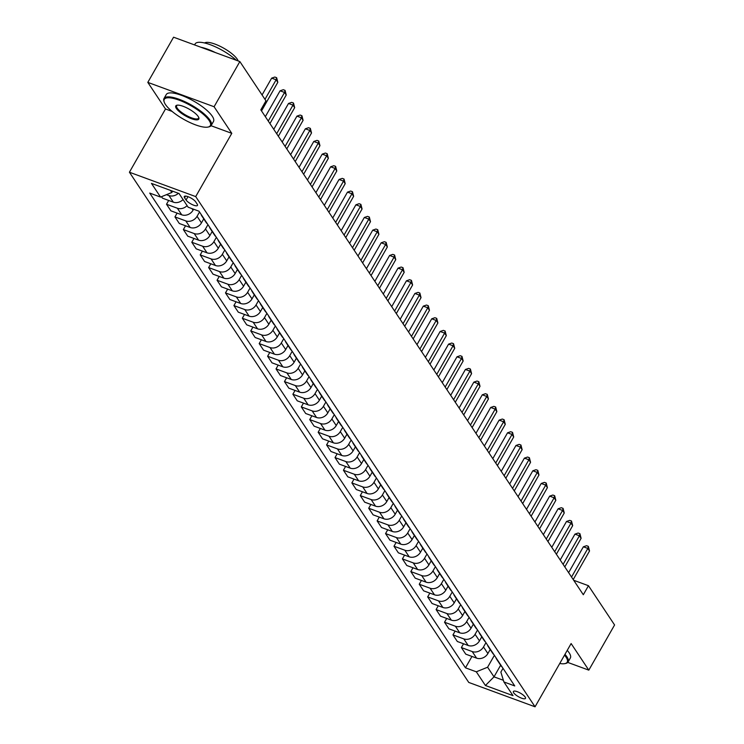 <?xml version="1.0" encoding="UTF-8"?>
<svg xmlns="http://www.w3.org/2000/svg" width="744" height="744" viewBox="0 0 744 744"><rect width="100%" height="100%" fill="white"/><g stroke="black" fill="none" stroke-linecap="round" stroke-linejoin="round"><path stroke-width="1.12" d="M525.171 697.044A6.956 2.018 -150.3 0 0 518.847 692.357A6.956 2.018 -150.3 0 0 513.397 691.492A6.956 2.018 -150.3 0 0 513.704 692.831A6.956 2.018 -150.3 0 0 520.037 697.528A6.956 2.018 -150.3 0 0 525.487 698.384A6.956 2.018 -150.3 0 0 525.171 697.044M129.419 172.227L468.757 682.434L535.048 706.8L195.7 196.593L129.419 172.227L165.494 108.977L172.078 111.395M211.017 125.717L231.784 133.343L214.086 106.745L147.805 82.379L165.494 108.977M147.805 82.379L173.575 37.2L239.856 61.566L214.086 106.745M239.856 61.566L265.971 100.831L260.819 109.87L583.315 594.735L588.467 585.705L573.689 580.274M184.586 197.792L186.074 200.024A6.743 1.953 -150.3 0 0 192.203 204.572A6.743 1.953 -150.3 0 0 197.476 205.4A6.743 1.953 -150.3 0 0 197.179 204.107L195.7 201.875A6.743 1.953 -150.3 0 0 189.562 197.327A6.743 1.953 -150.3 0 0 184.289 196.5A6.743 1.953 -150.3 0 0 184.586 197.792L185.554 196.09M170.45 190.371L171.845 192.482L160.555 197.076L149.721 193.087L465.474 667.824L471.966 656.441M160.555 197.076L151.46 183.396L179.053 193.542L188.148 207.213L198.992 211.203L514.736 685.94L503.902 681.95L512.997 695.631L485.414 685.494L476.309 671.813L465.474 667.824M567.765 662.411L588.811 670.149L614.581 624.969L588.467 585.705M588.811 670.149L571.122 643.551L535.048 706.8M231.784 133.343L195.7 196.593M503.902 681.95L500.861 672.092L503.018 668.307M500.638 665.22L494.007 676.845L503.39 680.295M172.599 191.162L171.845 192.482M193.598 209.222L193.031 210.227A8.696 7.208 146.4 0 1 181.741 214.821L170.897 210.831L166.517 204.247L168.683 200.452M199.522 212.003L197.067 216.299A8.696 7.208 146.4 0 1 185.777 220.894L174.942 216.913L177.109 213.119M203.754 218.857L201.447 222.893A8.696 7.208 146.4 0 1 190.166 227.487L179.323 223.498L174.942 216.913M207.948 224.669L205.493 228.966A8.696 7.208 146.4 0 1 194.203 233.56L183.368 229.58L185.535 225.785M212.18 231.524L209.873 235.56A8.696 7.208 146.4 0 1 198.583 240.154L187.748 236.164L183.368 229.58M216.374 237.336L213.919 241.633A8.696 7.208 146.4 0 1 202.628 246.227L191.794 242.246L193.961 238.452M220.605 244.19L218.299 248.226A8.696 7.208 146.4 0 1 207.009 252.821L196.174 248.831L191.794 242.246M224.8 250.003L222.344 254.299A8.696 7.208 146.4 0 1 211.054 258.893L200.22 254.913L202.377 251.119M229.031 256.857L226.725 260.893A8.696 7.208 146.4 0 1 215.435 265.487L204.6 261.497L200.22 254.913M233.216 262.669L230.77 266.966A8.696 7.208 146.4 0 1 219.48 271.56L208.636 267.58L210.803 263.785M237.448 269.523L235.15 273.56A8.696 7.208 146.4 0 1 223.86 278.154L213.026 274.164L208.636 267.58M241.642 275.336L239.196 279.632A8.696 7.208 146.4 0 1 227.906 284.227L217.062 280.246L219.229 276.452M245.873 282.19L243.576 286.226A8.696 7.208 146.4 0 1 232.286 290.82L221.442 286.831L217.062 280.246M250.068 288.002L247.622 292.299A8.696 7.208 146.4 0 1 236.332 296.893L225.488 292.913L227.655 289.118M254.299 294.857L252.002 298.893A8.696 7.208 146.4 0 1 240.712 303.487L229.868 299.497L225.488 292.913M258.493 300.669L256.038 304.966A8.696 7.208 146.4 0 1 244.757 309.56L233.914 305.579L236.081 301.785M262.725 307.523L260.428 311.559A8.696 7.208 146.4 0 1 249.138 316.154L238.294 312.164L233.914 305.579M266.919 313.336L264.464 317.632A8.696 7.208 146.4 0 1 253.174 322.226L242.339 318.246L244.506 314.452M271.151 320.19L268.844 324.226A8.696 7.208 146.4 0 1 257.554 328.82L246.72 324.83L242.339 318.246M275.345 326.002L272.89 330.299A8.696 7.208 146.4 0 1 261.6 334.893L250.765 330.913L252.932 327.118M279.577 332.856L277.27 336.883A8.696 7.208 146.4 0 1 265.98 341.487L255.146 337.497L250.765 330.913M283.771 338.669L281.316 342.965A8.696 7.208 146.4 0 1 270.026 347.56L259.191 343.579L261.358 339.785M288.002 345.523L285.696 349.55A8.696 7.208 146.4 0 1 274.406 354.144L263.571 350.164L259.191 343.579M292.197 351.335L289.742 355.632A8.696 7.208 146.4 0 1 278.451 360.226L267.617 356.246L269.774 352.451M296.428 358.18L294.122 362.216A8.696 7.208 146.4 0 1 282.832 366.811L271.997 362.83L267.617 356.246M300.613 364.002L298.167 368.299A8.696 7.208 146.4 0 1 286.877 372.893L276.033 368.912L278.2 365.109M304.845 370.847L302.548 374.883A8.696 7.208 146.4 0 1 291.257 379.477L280.414 375.497L276.033 368.912M309.039 376.669L306.593 380.965A8.696 7.208 146.4 0 1 295.303 385.559L284.459 381.579L286.626 377.775M313.271 383.513L310.973 387.55A8.696 7.208 146.4 0 1 299.683 392.144L288.839 388.163L284.459 381.579M317.465 389.335L315.019 393.632A8.696 7.208 146.4 0 1 303.729 398.226L292.885 394.246L295.052 390.442M321.696 396.18L319.399 400.216A8.696 7.208 146.4 0 1 308.109 404.81L297.265 400.83L292.885 394.246M325.891 402.002L323.435 406.298A8.696 7.208 146.4 0 1 312.154 410.893L301.311 406.912L303.478 403.108M330.122 408.847L327.816 412.883A8.696 7.208 146.4 0 1 316.535 417.477L305.691 413.497L301.311 406.912M334.316 414.668L331.861 418.965A8.696 7.208 146.4 0 1 320.571 423.559L309.737 419.579L311.903 415.775M338.548 421.513L336.242 425.549A8.696 7.208 146.4 0 1 324.951 430.144L314.117 426.163L309.737 419.579M342.742 427.335L340.287 431.632A8.696 7.208 146.4 0 1 328.997 436.226L318.162 432.245L320.329 428.442M346.974 434.18L344.667 438.216A8.696 7.208 146.4 0 1 333.377 442.81L322.543 438.83L318.162 432.245M351.168 440.002L348.713 444.298A8.696 7.208 146.4 0 1 337.423 448.892L326.588 444.912L328.755 441.108M355.399 446.846L353.093 450.883A8.696 7.208 146.4 0 1 341.803 455.477L330.968 451.496L326.588 444.912M359.584 452.668L357.139 456.965A8.696 7.208 146.4 0 1 345.848 461.559L335.014 457.579L337.172 453.775M363.816 459.513L361.519 463.549A8.696 7.208 146.4 0 1 350.229 468.143L339.394 464.163L335.014 457.579M368.01 465.335L365.564 469.631A8.696 7.208 146.4 0 1 354.274 474.226L343.43 470.245L345.597 466.442M372.242 472.18L369.945 476.216A8.696 7.208 146.4 0 1 358.654 480.81L347.811 476.83L343.43 470.245M376.436 478.001L373.99 482.298A8.696 7.208 146.4 0 1 362.7 486.892L351.856 482.912L354.023 479.108M380.668 484.846L378.371 488.882A8.696 7.208 146.4 0 1 367.08 493.477L356.237 489.496L351.856 482.912M384.862 490.668L382.407 494.965A8.696 7.208 146.4 0 1 371.126 499.559L360.282 495.578L362.449 491.775M389.093 497.513L386.796 501.549A8.696 7.208 146.4 0 1 375.506 506.143L364.662 502.163L360.282 495.578M393.288 503.335L390.833 507.631A8.696 7.208 146.4 0 1 379.542 512.225L368.708 508.245L370.875 504.441M397.519 510.179L395.213 514.216A8.696 7.208 146.4 0 1 383.932 518.81L373.088 514.829L368.708 508.245M401.714 516.001L399.258 520.298A8.696 7.208 146.4 0 1 387.968 524.892L377.134 520.912L379.301 517.108M405.945 522.846L403.639 526.882A8.696 7.208 146.4 0 1 392.348 531.476L381.514 527.496L377.134 520.912M410.139 528.668L407.684 532.964A8.696 7.208 146.4 0 1 396.394 537.559L385.559 533.578L387.726 529.774M414.371 535.513L412.064 539.549A8.696 7.208 146.4 0 1 400.774 544.143L389.94 540.163L385.559 533.578M418.565 541.334L416.11 545.631A8.696 7.208 146.4 0 1 404.82 550.225L393.985 546.236L396.143 542.441M422.797 548.179L420.49 552.215A8.696 7.208 146.4 0 1 409.2 556.81L398.366 552.829L393.985 546.236M426.982 554.001L424.536 558.298A8.696 7.208 146.4 0 1 413.246 562.892L402.402 558.902L404.569 555.108M431.213 560.846L428.916 564.882A8.696 7.208 146.4 0 1 417.626 569.476L406.791 565.496L402.402 558.902M435.407 566.668L432.962 570.964A8.696 7.208 146.4 0 1 421.671 575.558L410.828 571.569L412.994 567.774M439.639 573.512L437.342 577.549A8.696 7.208 146.4 0 1 426.052 582.143L415.208 578.162L410.828 571.569M443.833 579.334L441.387 583.631A8.696 7.208 146.4 0 1 430.097 588.225L419.253 584.235L421.42 580.441M448.065 586.179L445.768 590.215A8.696 7.208 146.4 0 1 434.477 594.809L423.634 590.829L419.253 584.235M452.259 592.001L449.804 596.297A8.696 7.208 146.4 0 1 438.523 600.892L427.679 596.902L429.846 593.108M456.491 598.846L454.193 602.882A8.696 7.208 146.4 0 1 442.903 607.476L432.059 603.496L427.679 596.902M460.685 604.667L458.23 608.964A8.696 7.208 146.4 0 1 446.939 613.558L436.105 609.569L438.272 605.774M464.916 611.512L462.61 615.548A8.696 7.208 146.4 0 1 451.32 620.143L440.485 616.162L436.105 609.569M469.111 617.334L466.655 621.631A8.696 7.208 146.4 0 1 455.365 626.225L444.531 622.235L446.698 618.441M473.342 624.179L471.036 628.215A8.696 7.208 146.4 0 1 459.746 632.809L448.911 628.829L444.531 622.235M477.536 630.001L475.081 634.297A8.696 7.208 146.4 0 1 463.791 638.891L452.957 634.902L455.123 631.107M481.768 636.845L479.462 640.882A8.696 7.208 146.4 0 1 468.171 645.476L457.337 641.495L452.957 634.902M485.962 642.667L483.507 646.964A8.696 7.208 146.4 0 1 472.217 651.558L461.382 647.568L463.54 643.774M490.184 649.512L487.887 653.548A8.696 7.208 146.4 0 1 476.597 658.142L465.763 654.162L461.382 647.568M494.379 655.334L487.599 667.219L494.007 676.845L485.414 685.494M178.374 193.291A8.696 7.208 146.4 0 1 168.935 195.56L166.479 194.668M183.061 199.578A8.696 7.208 146.4 0 1 173.315 202.154L162.471 198.164L161.495 196.695M203.038 217.295A8.696 7.208 146.4 0 1 201.829 215.965A8.696 7.208 146.4 0 1 201.066 214.328M187.107 205.651A8.696 7.208 146.4 0 1 177.36 208.227L166.517 204.247M207.418 223.879A8.696 7.208 146.4 0 1 206.209 222.549L201.829 215.965M211.463 229.961A8.696 7.208 146.4 0 1 210.254 228.631A8.696 7.208 146.4 0 1 209.492 226.994M215.844 236.546A8.696 7.208 146.4 0 1 214.635 235.216L210.254 228.631M219.889 242.628A8.696 7.208 146.4 0 1 218.68 241.298A8.696 7.208 146.4 0 1 217.918 239.661M224.27 249.212A8.696 7.208 146.4 0 1 223.061 247.882L218.68 241.298M228.315 255.294A8.696 7.208 146.4 0 1 227.106 253.964A8.696 7.208 146.4 0 1 226.343 252.328M232.695 261.879A8.696 7.208 146.4 0 1 231.486 260.549L227.106 253.964M236.741 267.961A8.696 7.208 146.4 0 1 235.523 266.631A8.696 7.208 146.4 0 1 234.769 264.994M241.121 274.545A8.696 7.208 146.4 0 1 239.912 273.215L235.523 266.631M245.167 280.627A8.696 7.208 146.4 0 1 243.948 279.288A8.696 7.208 146.4 0 1 243.186 277.661M249.547 287.212A8.696 7.208 146.4 0 1 248.329 285.882L243.948 279.288M253.583 293.294A8.696 7.208 146.4 0 1 252.374 291.955A8.696 7.208 146.4 0 1 251.612 290.327M257.963 299.879A8.696 7.208 146.4 0 1 256.754 298.549L252.374 291.955M262.009 305.961A8.696 7.208 146.4 0 1 260.8 304.622A8.696 7.208 146.4 0 1 260.037 302.994M266.389 312.545A8.696 7.208 146.4 0 1 265.18 311.215L260.8 304.622M270.435 318.627A8.696 7.208 146.4 0 1 269.226 317.288A8.696 7.208 146.4 0 1 268.463 315.661M274.815 325.212A8.696 7.208 146.4 0 1 273.606 323.882L269.226 317.288M278.861 331.294A8.696 7.208 146.4 0 1 277.651 329.955A8.696 7.208 146.4 0 1 276.889 328.327M283.241 337.878A8.696 7.208 146.4 0 1 282.032 336.548L277.651 329.955M287.286 343.961A8.696 7.208 146.4 0 1 286.077 342.621A8.696 7.208 146.4 0 1 285.315 340.994M291.667 350.545A8.696 7.208 146.4 0 1 290.458 349.215L286.077 342.621M295.712 356.627A8.696 7.208 146.4 0 1 294.503 355.288A8.696 7.208 146.4 0 1 293.741 353.66M300.092 363.212A8.696 7.208 146.4 0 1 298.883 361.882L294.503 355.288M304.138 369.294A8.696 7.208 146.4 0 1 302.92 367.954A8.696 7.208 146.4 0 1 302.166 366.327M308.518 375.878A8.696 7.208 146.4 0 1 307.3 374.548L302.92 367.954M312.564 381.96A8.696 7.208 146.4 0 1 311.345 380.621A8.696 7.208 146.4 0 1 310.583 378.994M316.944 388.545A8.696 7.208 146.4 0 1 315.726 387.215L311.345 380.621M320.98 394.627A8.696 7.208 146.4 0 1 319.771 393.288A8.696 7.208 146.4 0 1 319.009 391.66M325.361 401.211A8.696 7.208 146.4 0 1 324.152 399.881L319.771 393.288M329.406 407.293A8.696 7.208 146.4 0 1 328.197 405.954A8.696 7.208 146.4 0 1 327.434 404.327M333.786 413.878A8.696 7.208 146.4 0 1 332.577 412.548L328.197 405.954M337.832 419.96A8.696 7.208 146.4 0 1 336.623 418.621A8.696 7.208 146.4 0 1 335.86 416.993M342.212 426.545A8.696 7.208 146.4 0 1 341.003 425.205L336.623 418.621M346.258 432.627A8.696 7.208 146.4 0 1 345.049 431.288A8.696 7.208 146.4 0 1 344.286 429.66M350.638 439.211A8.696 7.208 146.4 0 1 349.429 437.872L345.049 431.288M354.683 445.293A8.696 7.208 146.4 0 1 353.474 443.954A8.696 7.208 146.4 0 1 352.712 442.327M359.064 451.878A8.696 7.208 146.4 0 1 357.855 450.538L353.474 443.954M363.109 457.96A8.696 7.208 146.4 0 1 361.9 456.621A8.696 7.208 146.4 0 1 361.138 454.993M367.49 464.544A8.696 7.208 146.4 0 1 366.281 463.205L361.9 456.621M371.535 470.627A8.696 7.208 146.4 0 1 370.317 469.287A8.696 7.208 146.4 0 1 369.554 467.66M375.915 477.211A8.696 7.208 146.4 0 1 374.697 475.872L370.317 469.287M379.952 483.293A8.696 7.208 146.4 0 1 378.743 481.954A8.696 7.208 146.4 0 1 377.98 480.326M384.341 489.877A8.696 7.208 146.4 0 1 383.123 488.538L378.743 481.954M388.377 495.96A8.696 7.208 146.4 0 1 387.168 494.621A8.696 7.208 146.4 0 1 386.406 492.993M392.758 502.544A8.696 7.208 146.4 0 1 391.549 501.205L387.168 494.621M396.803 508.626A8.696 7.208 146.4 0 1 395.594 507.287A8.696 7.208 146.4 0 1 394.832 505.66M401.183 515.211A8.696 7.208 146.4 0 1 399.974 513.871L395.594 507.287M405.229 521.284A8.696 7.208 146.4 0 1 404.02 519.954A8.696 7.208 146.4 0 1 403.257 518.326M409.609 527.877A8.696 7.208 146.4 0 1 408.4 526.538L404.02 519.954M413.655 533.95A8.696 7.208 146.4 0 1 412.446 532.62A8.696 7.208 146.4 0 1 411.683 530.993M418.035 540.544A8.696 7.208 146.4 0 1 416.826 539.205L412.446 532.62M422.081 546.617A8.696 7.208 146.4 0 1 420.872 545.287A8.696 7.208 146.4 0 1 420.109 543.659M426.461 553.211A8.696 7.208 146.4 0 1 425.252 551.871L420.872 545.287M430.506 559.283A8.696 7.208 146.4 0 1 429.288 557.954A8.696 7.208 146.4 0 1 428.535 556.326M434.887 565.877A8.696 7.208 146.4 0 1 433.678 564.538L429.288 557.954M438.932 571.95A8.696 7.208 146.4 0 1 437.714 570.62A8.696 7.208 146.4 0 1 436.951 568.983M443.312 578.544A8.696 7.208 146.4 0 1 442.094 577.205L437.714 570.62M447.349 584.617A8.696 7.208 146.4 0 1 446.14 583.287A8.696 7.208 146.4 0 1 445.377 581.65M451.729 591.21A8.696 7.208 146.4 0 1 450.52 589.871L446.14 583.287M455.774 597.283A8.696 7.208 146.4 0 1 454.565 595.953A8.696 7.208 146.4 0 1 453.803 594.317M460.155 603.877A8.696 7.208 146.4 0 1 458.946 602.538L454.565 595.953M464.2 609.95A8.696 7.208 146.4 0 1 462.991 608.62A8.696 7.208 146.4 0 1 462.229 606.983M468.581 616.544A8.696 7.208 146.4 0 1 467.372 615.204L462.991 608.62M472.626 622.616A8.696 7.208 146.4 0 1 471.417 621.287A8.696 7.208 146.4 0 1 470.654 619.65M477.006 629.21A8.696 7.208 146.4 0 1 475.797 627.871L471.417 621.287M481.052 635.283A8.696 7.208 146.4 0 1 479.843 633.953A8.696 7.208 146.4 0 1 479.08 632.316M485.432 641.877A8.696 7.208 146.4 0 1 484.223 640.538L479.843 633.953M489.478 647.95A8.696 7.208 146.4 0 1 488.269 646.62A8.696 7.208 146.4 0 1 487.506 644.983M493.858 654.543A8.696 7.208 146.4 0 1 492.649 653.204L488.269 646.62M497.903 660.616A8.696 7.208 146.4 0 1 496.685 659.286A8.696 7.208 146.4 0 1 495.932 657.649M476.309 671.813L487.599 667.219M502.284 667.201A8.696 7.208 146.4 0 1 501.065 665.871L496.685 659.286M264.985 99.343L276.136 79.785L277.819 82.324L261.516 110.912M262.065 94.953L271.653 78.139L276.136 79.785L276.638 77.701L277.819 82.324M271.653 78.139L274.843 77.041L276.638 77.701M268.249 121.04L284.561 92.451L286.245 94.99L269.942 123.578M265.338 116.659L280.079 90.805L284.561 92.451L285.064 90.368L286.245 94.99M280.079 90.805L283.269 89.708L285.064 90.368M276.675 133.706L292.987 105.118L294.671 107.657L278.358 136.245M273.764 129.326L288.505 103.472L292.987 105.118L293.489 103.035L294.671 107.657M288.505 103.472L291.695 102.374L293.489 103.035M285.101 146.373L301.413 117.785L303.096 120.323L286.784 148.912M282.19 141.992L296.93 116.138L301.413 117.785L301.915 115.701L303.096 120.323M296.93 116.138L300.12 115.041L301.915 115.701M293.527 159.039L309.839 130.451L311.522 132.99L295.21 161.578M290.606 154.659L305.356 128.805L309.839 130.451L310.341 128.368L311.522 132.99M305.356 128.805L308.546 127.708L310.341 128.368M209.157 120.547A26.524 7.7 -150.3 0 0 181.48 101.082A26.524 7.7 -150.3 0 0 164.192 102.012A26.524 7.7 -150.3 0 0 165.438 104.476A26.524 7.7 -150.3 0 0 185.991 120.565A26.524 7.7 -150.3 0 0 208.097 127.057A26.524 7.7 -150.3 0 0 209.157 120.547M164.192 102.012L163.931 101.212A27.175 7.886 29.7 0 1 164.006 98.496A27.175 7.886 29.7 0 1 185.265 101.863A27.175 7.886 29.7 0 1 210.003 120.193A27.175 7.886 29.7 0 1 211.212 125.429A27.175 7.886 29.7 0 1 208.915 126.871L208.097 127.057M198.23 116.529A13.262 3.85 29.7 0 1 198.853 117.757A13.262 3.85 29.7 0 1 190.213 118.222A13.262 3.85 29.7 0 1 176.375 108.494A13.262 3.85 29.7 0 1 176.895 105.23A13.262 3.85 29.7 0 1 187.953 108.475A13.262 3.85 29.7 0 1 198.23 116.529M177.351 105.164A12.611 3.655 -150.3 0 0 176.654 105.713A12.611 3.655 -150.3 0 0 177.221 108.15A12.611 3.655 -150.3 0 0 188.697 116.65A12.611 3.655 -150.3 0 0 198.564 118.212A12.611 3.655 -150.3 0 0 198.685 117.338M194.565 44.919L195.133 43.924A27.175 7.886 29.7 0 1 211.9 45.328A27.175 7.886 29.7 0 1 236.341 60.273M200.917 47.253A27.175 7.886 29.7 0 1 215.462 52.601M204.619 42.975A19.567 5.682 29.7 0 1 220.54 46.5A19.567 5.682 29.7 0 1 237.234 59.157A19.567 5.682 29.7 0 1 238.145 60.934M164.006 98.496L166.275 94.525A27.175 7.886 29.7 0 1 187.535 97.883A27.175 7.886 29.7 0 1 212.273 116.222A27.175 7.886 29.7 0 1 213.482 121.458L211.212 125.429M559.748 663.49A26.524 7.7 -150.3 0 0 564.966 663.601A26.524 7.7 -150.3 0 0 566.017 657.091A26.524 7.7 -150.3 0 0 564.519 655.12M564.975 654.32A27.175 7.886 29.7 0 1 566.863 656.747A27.175 7.886 29.7 0 1 568.081 661.974A27.175 7.886 29.7 0 1 565.784 663.425L564.966 663.601M567.244 650.349A27.175 7.886 29.7 0 1 569.132 652.767A27.175 7.886 29.7 0 1 570.35 658.003L568.081 661.974M301.952 171.706L318.255 143.118L319.948 145.657L303.636 174.245M299.032 167.326L313.782 141.472L318.255 143.118L318.757 141.035L319.948 145.657M313.782 141.472L316.972 140.374L318.757 141.035M310.378 184.373L326.681 155.784L328.364 158.314L312.062 186.911M307.458 179.992L322.208 154.138L326.681 155.784L327.183 153.701L328.364 158.314M322.208 154.138L325.398 153.041L327.183 153.701M318.804 197.039L335.107 168.451L336.79 170.981L320.487 199.578M315.884 192.659L330.634 166.805L335.107 168.451L335.609 166.368L336.79 170.981M330.634 166.805L333.814 165.707L335.609 166.368M327.23 209.706L343.533 181.118L345.216 183.647L328.913 212.245M324.31 205.325L339.05 179.471L343.533 181.118L344.035 179.034L345.216 183.647M339.05 179.471L342.24 178.374L344.035 179.034M335.646 222.372L351.959 193.784L353.642 196.314L337.339 224.911M332.735 217.992L347.476 192.138L351.959 193.784L352.461 191.701L353.642 196.314M347.476 192.138L350.666 191.041L352.461 191.701M344.072 235.039L360.384 206.451L362.068 208.98L345.755 237.578M341.161 230.659L355.902 204.805L360.384 206.451L360.887 204.368L362.068 208.98M355.902 204.805L359.092 203.707L360.887 204.368M352.498 247.706L368.81 219.117L370.493 221.647L354.181 250.244M349.578 243.325L364.328 217.471L368.81 219.117L369.312 217.034L370.493 221.647M364.328 217.471L367.517 216.374L369.312 217.034M360.924 260.372L377.236 231.784L378.919 234.314L362.607 262.911M358.004 255.992L372.753 230.138L377.236 231.784L377.729 229.701L378.919 234.314M372.753 230.138L375.943 229.04L377.729 229.701M369.349 273.039L385.652 244.451L387.345 246.98L371.033 275.578M366.429 268.658L381.179 242.804L385.652 244.451L386.155 242.367L387.345 246.98M381.179 242.804L384.369 241.707L386.155 242.367M377.775 285.705L394.078 257.117L395.762 259.647L379.459 288.244M374.855 281.325L389.605 255.471L394.078 257.117L394.58 255.034L395.762 259.647M389.605 255.471L392.795 254.374L394.58 255.034M386.201 298.372L402.504 269.784L404.187 272.313L387.884 300.911M383.281 293.992L398.031 268.138L402.504 269.784L403.006 267.701L404.187 272.313M398.031 268.138L401.211 267.04L403.006 267.701M394.618 311.038L410.93 282.45L412.613 284.98L396.31 313.577M391.707 306.658L406.447 280.804L410.93 282.45L411.432 280.367L412.613 284.98M406.447 280.804L409.637 279.707L411.432 280.367M403.043 323.705L419.356 295.117L421.039 297.647L404.736 326.235M400.132 319.325L414.873 293.471L419.356 295.117L419.858 293.034L421.039 297.647M414.873 293.471L418.063 292.373L419.858 293.034M411.469 336.372L427.781 307.784L429.465 310.313L413.153 338.901M408.558 331.991L423.299 306.137L427.781 307.784L428.284 305.7L429.465 310.313M423.299 306.137L426.489 305.04L428.284 305.7M419.895 349.038L436.207 320.45L437.891 322.98L421.578 351.568M416.975 344.658L431.725 318.804L436.207 320.45L436.709 318.367L437.891 322.98M431.725 318.804L434.914 317.707L436.709 318.367M428.321 361.705L444.624 333.117L446.316 335.646L430.004 364.235M425.401 357.325L440.15 331.471L444.624 333.117L445.126 331.034L446.316 335.646M440.15 331.471L443.34 330.373L445.126 331.034M436.747 374.372L453.05 345.783L454.733 348.313L438.43 376.901M433.826 369.982L448.576 344.137L453.05 345.783L453.552 343.7L454.733 348.313M448.576 344.137L451.766 343.04L453.552 343.7M445.172 387.038L461.475 358.45L463.159 360.979L446.856 389.568M442.252 382.649L457.002 356.804L461.475 358.45L461.978 356.367L463.159 360.979M457.002 356.804L460.192 355.706L461.978 356.367M453.598 399.705L469.901 371.117L471.584 373.646L455.282 402.234M450.678 395.315L465.418 369.47L469.901 371.117L470.403 369.033L471.584 373.646M465.418 369.47L468.608 368.373L470.403 369.033M462.015 412.371L478.327 383.783L480.01 386.313L463.707 414.901M459.104 407.982L473.844 382.137L478.327 383.783L478.829 381.7L480.01 386.313M473.844 382.137L477.034 381.04L478.829 381.7M470.441 425.038L486.753 396.45L488.436 398.979L472.124 427.567M467.53 420.648L482.27 394.804L486.753 396.45L487.255 394.367L488.436 398.979M482.27 394.804L485.46 393.706L487.255 394.367M478.866 437.704L495.179 409.116L496.862 411.646L480.55 440.234M475.955 433.315L490.696 407.47L495.179 409.116L495.681 407.033L496.862 411.646M490.696 407.47L493.886 406.373L495.681 407.033M487.292 450.371L503.604 421.783L505.288 424.312L488.975 452.901M484.372 445.982L499.122 420.137L503.604 421.783L504.097 419.7L505.288 424.312M499.122 420.137L502.312 419.039L504.097 419.7M495.718 463.038L512.021 434.45L513.713 436.979L497.401 465.567M492.798 458.648L507.548 432.803L512.021 434.45L512.523 432.366L513.713 436.979M507.548 432.803L510.737 431.706L512.523 432.366M504.144 475.704L520.447 447.116L522.13 449.646L505.827 478.234M501.224 471.315L515.973 445.47L520.447 447.116L520.949 445.033L522.13 449.646M515.973 445.47L519.163 444.373L520.949 445.033M512.57 488.371L528.872 459.783L530.556 462.312L514.253 490.901M509.649 483.981L524.399 458.137L528.872 459.783L529.375 457.7L530.556 462.312M524.399 458.137L527.58 457.039L529.375 457.7M520.995 501.038L537.298 472.449L538.981 474.979L522.679 503.567M518.075 496.648L532.816 470.803L537.298 472.449L537.8 470.366L538.981 474.979M532.816 470.803L536.006 469.706L537.8 470.366M529.412 513.704L545.724 485.116L547.407 487.646L531.104 516.234M526.501 509.315L541.241 483.47L545.724 485.116L546.226 483.033L547.407 487.646M541.241 483.47L544.431 482.372L546.226 483.033M537.838 526.371L554.15 497.783L555.833 500.312L539.521 528.9M534.927 521.981L549.667 496.127L554.15 497.783L554.652 495.699L555.833 500.312M549.667 496.127L552.857 495.039L554.652 495.699M546.263 539.037L562.576 510.449L564.259 512.979L547.947 541.567M543.343 534.648L558.093 508.794L562.576 510.449L563.078 508.366L564.259 512.979M558.093 508.794L561.283 507.706L563.078 508.366M554.689 551.704L570.992 523.106L572.685 525.645L556.373 554.234M551.769 547.314L566.519 521.46L570.992 523.106L571.494 521.023L572.685 525.645M566.519 521.46L569.709 520.372L571.494 521.023M563.115 564.371L579.418 535.773L581.111 538.312L564.798 566.9M560.195 559.981L574.945 534.127L579.418 535.773L579.92 533.69L581.111 538.312M574.945 534.127L578.135 533.039L579.92 533.69M571.541 577.037L587.844 548.44L589.527 550.979L573.224 579.567M568.621 572.648L583.37 546.794L587.844 548.44L588.346 546.356L589.527 550.979M583.37 546.794L586.56 545.705L588.346 546.356M193.031 210.227L191.961 208.618M201.447 222.893L197.067 216.299M209.873 235.56L205.493 228.966M218.299 248.226L213.919 241.633M226.725 260.893L222.344 254.299M235.15 273.56L230.77 266.966M243.576 286.226L239.196 279.632M252.002 298.893L247.622 292.299M260.428 311.559L256.038 304.966M268.844 324.226L264.464 317.632M277.27 336.883L272.89 330.299M285.696 349.55L281.316 342.965M294.122 362.216L289.742 355.632M302.548 374.883L298.167 368.299M310.973 387.55L306.593 380.965M319.399 400.216L315.019 393.632M327.816 412.883L323.435 406.298M336.242 425.549L331.861 418.965M344.667 438.216L340.287 431.632M353.093 450.883L348.713 444.298M361.519 463.549L357.139 456.965M369.945 476.216L365.564 469.631M378.371 488.882L373.99 482.298M386.796 501.549L382.407 494.965M395.213 514.216L390.833 507.631M403.639 526.882L399.258 520.298M412.064 539.549L407.684 532.964M420.49 552.215L416.11 545.631M428.916 564.882L424.536 558.298M437.342 577.549L432.962 570.964M445.768 590.215L441.387 583.631M454.193 602.882L449.804 596.297M462.61 615.548L458.23 608.964M471.036 628.215L466.655 621.631M479.462 640.882L475.081 634.297M487.887 653.548L483.507 646.964M173.315 202.154L168.935 195.56M181.741 214.821L177.36 208.227M190.166 227.487L185.777 220.894M198.583 240.154L194.203 233.56M207.009 252.821L202.628 246.227M215.435 265.487L211.054 258.893M223.86 278.154L219.48 271.56M232.286 290.82L227.906 284.227M240.712 303.487L236.332 296.893M249.138 316.154L244.757 309.56M257.554 328.82L253.174 322.226M265.98 341.487L261.6 334.893M274.406 354.144L270.026 347.56M282.832 366.811L278.451 360.226M291.257 379.477L286.877 372.893M299.683 392.144L295.303 385.559M308.109 404.81L303.729 398.226M316.535 417.477L312.154 410.893M324.951 430.144L320.571 423.559M333.377 442.81L328.997 436.226M341.803 455.477L337.423 448.892M350.229 468.143L345.848 461.559M358.654 480.81L354.274 474.226M367.08 493.477L362.7 486.892M375.506 506.143L371.126 499.559M383.932 518.81L379.542 512.225M392.348 531.476L387.968 524.892M400.774 544.143L396.394 537.559M409.2 556.81L404.82 550.225M417.626 569.476L413.246 562.892M426.052 582.143L421.671 575.558M434.477 594.809L430.097 588.225M442.903 607.476L438.523 600.892M451.32 620.143L446.939 613.558M459.746 632.809L455.365 626.225M468.171 645.476L463.791 638.891M476.597 658.142L472.217 651.558M187.981 196.667L186.074 200.024"/></g></svg>
